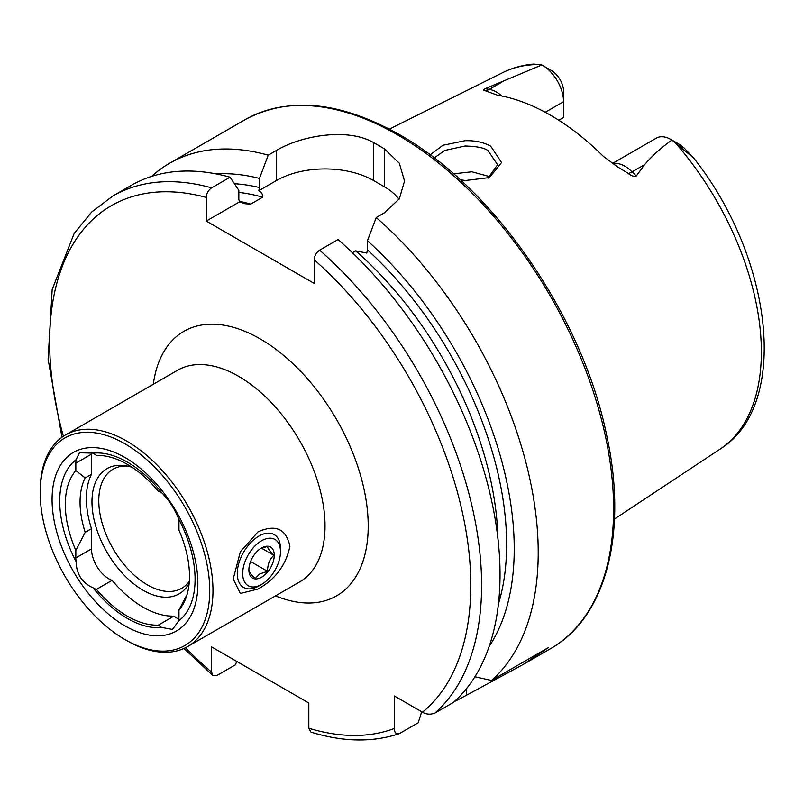 <?xml version="1.0" encoding="UTF-8"?>
<svg xmlns="http://www.w3.org/2000/svg" width="804" height="804" viewBox="0 0 804 804"><rect width="100%" height="100%" fill="white"/><g stroke="black" fill="none" stroke-linecap="round" stroke-linejoin="round"><path stroke-width="1.21" d="M430.15 154.881L442.903 145.263L464.953 140.71C474.893 140.398 483.485 142.228 490.721 146.187L501.555 162.559L489.455 177.573L465.456 180.518L460.22 179.784M487.948 178.186L497.586 164.74L488.078 150.72C484.651 147.916 477.003 146.338 465.124 145.996L444.702 150.438L434.22 157.946M257.953 531.936C275.39 524.007 286.043 528.751 289.922 546.147C286.053 565.111 275.4 579.413 257.953 589.051L240.346 593.473L233.23 578.95L240.346 551.785L257.953 531.936M76.119 561.694A24.432 14.11 60 0 1 75.837 557.906L75.837 550.469L85.184 532.338L91.495 528.69L91.495 548.871A24.432 14.11 -120 0 0 108.771 578.79A24.432 14.11 -120 0 0 112.098 580.337L96.44 589.382A24.432 14.11 60 0 1 93.113 587.835A24.432 14.11 60 0 1 93.043 587.794C82.149 582.92 76.501 574.217 76.119 561.694A95.716 55.265 60 0 1 76.119 459.677L79.485 452.763L93.043 453.124A95.716 55.265 60 0 1 127.404 462.139A95.716 55.265 60 0 1 161.755 492.792C168.86 499.867 174.498 508.56 178.679 518.892A24.432 14.11 60 0 1 178.96 522.68L178.96 530.117A87.817 50.702 60 0 1 185.402 599.362A87.817 50.702 60 0 1 178.96 610.005L178.96 617.452A24.432 14.11 60 0 1 178.679 620.909L172.498 629.442L161.755 627.462A24.432 14.11 60 0 1 161.684 627.421A24.432 14.11 60 0 1 158.358 625.13A92.962 53.677 60 0 1 127.404 616.206A92.962 53.677 60 0 1 96.44 589.382M112.098 580.337A92.962 53.677 -120 0 0 143.062 607.161A92.962 53.677 -120 0 0 174.016 616.085L158.358 625.13M174.016 616.085A24.432 14.11 -120 0 0 177.342 618.387A24.432 14.11 -120 0 0 178.89 619.201M189.322 581.302A68.722 39.677 60 0 1 181.734 588.277A68.722 39.677 60 0 1 147.373 584.87A68.722 39.677 60 0 1 102.48 524.308A68.722 39.677 60 0 1 113.012 469.245A68.722 39.677 60 0 1 127.494 466.079M189.171 583.272A72.249 41.718 60 0 1 143.062 590.247A72.249 41.718 60 0 1 92.822 512.952A72.249 41.718 60 0 1 124.831 465.616A72.249 41.718 60 0 1 132.137 467.325M161.755 627.462A95.716 55.265 60 0 1 127.404 618.447A95.716 55.265 60 0 1 93.043 587.794M124.972 625.864A103.083 59.516 60 0 1 52.079 499.616A103.083 59.516 60 0 1 124.972 457.526A103.083 59.516 60 0 1 197.864 583.784A103.083 59.516 60 0 1 124.972 625.864M126.59 640.517L124.972 639.582A119.886 69.214 60 0 1 40.2 492.751A119.886 69.214 60 0 1 124.972 443.808A119.886 69.214 60 0 1 209.743 590.639A119.886 69.214 60 0 1 124.972 639.582L126.59 640.517A122.178 70.541 60 0 0 187.674 646.567L299.711 581.885A122.178 70.541 60 0 0 318.444 483.988A122.178 70.541 60 0 0 238.627 376.322A122.178 70.541 60 0 0 177.543 370.272L65.506 434.954A122.178 70.541 60 0 1 126.59 441.004A122.178 70.541 60 0 1 206.407 548.67A122.178 70.541 60 0 1 187.674 646.567M612.306 163.524L656.305 138.127A29.627 17.105 60 0 1 671.119 139.594L671.119 139.594A29.627 17.105 60 0 1 671.923 140.077C661.672 147.222 652.577 155.403 644.627 164.619L636.276 175.996C633.713 176.729 631.07 175.875 628.346 173.443L617.402 166.78L603.241 156.227A221.542 127.906 60 0 0 550.438 115.163A221.542 127.906 60 0 0 497.646 95.264L484.933 90.651A14.512 10.733 98.9 0 0 489.284 89.375L485.124 88.721C483.204 89.837 483.144 90.47 484.933 90.651M618.125 167.222L617.402 166.78M488.078 176.197L471.898 171.785L453.567 173.825M352.363 252.707L355.599 250.838L366.775 253.079L367.458 249.893L367.458 240.758L376.232 217.512L384.412 212.789L399.337 198.799L404.533 181.081L399.347 163.252L384.412 148.84A305.43 176.347 -120 0 0 379.006 145.645A305.43 176.347 -120 0 0 373.609 142.599C348.102 127.786 302.093 135.162 276.425 150.438L268.245 155.162L259.471 178.418L259.471 187.543L258.787 190.739C261.802 192.679 263.099 194.829 262.687 197.191L250.697 204.105L245.109 203.754L239.522 201.864L238.838 199.452L238.838 190.327L230.065 177.212L211.633 187.855C208.306 190.196 206.507 193.382 206.226 197.412L206.226 221.08L314.213 283.43L314.213 259.762C314.495 255.722 316.304 252.536 319.62 250.195L338.052 239.552A305.43 176.347 60 0 1 453.295 702.495L434.863 713.128C430.492 714.746 426.371 714.444 422.512 712.243L394.402 696.003L394.402 728.474A297.802 171.935 60 0 1 308.816 728.253L310.987 732.132C343.027 742.002 372.342 742.554 398.935 733.771L399.799 733.379C396.211 734.534 394.412 732.896 394.402 728.474M376.232 217.512A305.43 176.347 60 0 1 491.485 680.445L474.903 676.777M454.662 701.269A305.43 176.347 60 0 0 456.421 700.686L523.243 664.446L548.248 647.672L491.485 680.445M545.243 112.258L563.564 101.686L563.564 117.474L558.78 120.238M679.39 144.388L684.033 147.906L693.651 158.006L671.923 140.077M178.679 518.892A95.716 55.265 60 0 1 178.679 620.909M93.043 453.124A24.432 14.11 60 0 1 96.44 455.456A92.962 53.677 60 0 1 158.358 491.204A24.432 14.11 60 0 1 161.755 492.792M75.837 550.469A87.817 50.702 60 0 1 75.837 470.581L75.837 463.144A24.432 14.11 60 0 1 76.119 459.677M187.101 594.478L178.96 610.005M540.811 64.541A217.502 125.575 60 0 0 502.741 72.611C512.299 67.868 522.62 65.013 533.695 64.059L541.806 64.953L485.124 88.721M542.61 65.405A29.627 17.105 -120 0 1 563.564 101.686L563.564 91.405A17.025 9.829 -120 0 0 552.157 70.933L542.61 65.405A29.627 17.105 -120 0 0 541.806 64.953M367.458 240.758A283.923 163.926 60 0 1 489.093 646.587M236.748 661.411L235.461 664.787L217.03 675.43L212.879 675.521L211.633 672.144L211.633 646.908L308.816 703.018L308.816 728.253M421.708 711.771L418.231 722.736L399.799 733.379M211.633 187.855A305.43 176.347 60 0 0 112.912 195.975L131.343 185.332A305.43 176.347 60 0 1 230.065 177.212M216.196 173.915A283.923 163.926 60 0 1 259.471 178.418M456.421 700.686L456.059 699.972M151.634 176.388A305.43 176.347 60 0 1 169.523 163.292A305.43 176.347 60 0 1 268.245 155.162M40.2 492.751L40.2 490.882A122.178 70.541 60 0 1 65.506 434.954M399.035 199.281A68.722 39.677 0 0 0 384.412 186.789L373.609 180.558A68.722 39.677 0 0 0 276.425 180.558L258.787 190.739M239.522 201.864L206.226 221.08M85.184 532.338A80.179 46.29 60 0 1 85.184 477.918L75.837 470.581M91.495 528.69A80.179 46.29 60 0 1 91.495 474.27L85.184 477.918M91.545 452.632A24.432 14.11 -120 0 0 91.495 454.099L91.495 474.27M258.878 536.087A30.542 17.638 -60 0 1 274.144 534.57A30.542 17.638 -60 0 1 280.475 548.559L280.475 551.675A26.723 15.427 -60 0 1 261.571 584.407L258.878 585.965A30.542 17.638 -60 0 1 243.602 587.473A30.542 17.638 -60 0 1 238.919 563.001A30.542 17.638 -60 0 1 258.878 536.087M260.607 548.529L267.591 546.388C267.471 548.057 269.551 551.021 273.822 555.252C269.581 559.313 267.511 564.669 267.591 571.322L259.682 573.966L255.119 578.528C250.878 574.337 248.808 571.383 248.888 569.654M261.571 577.232A17.939 10.362 -60 0 1 248.888 569.905A17.939 10.362 -60 0 1 261.571 547.936A17.939 10.362 -60 0 1 274.264 555.252A17.939 10.362 -60 0 1 261.571 577.232M258.878 585.965L261.571 584.407A26.723 15.427 -60 0 1 242.677 573.493A26.723 15.427 -60 0 1 261.571 540.76A26.723 15.427 -60 0 1 280.475 551.675M261.481 548.137L273.822 555.252M250.617 561.524L267.591 571.322M612.648 163.755A29.627 17.105 60 0 1 624.949 166.247A29.627 17.105 60 0 1 632.115 171.845L636.276 175.996M628.346 173.443A14.512 5.005 134.9 0 0 632.115 171.845L644.627 164.619M397.638 134.891A305.43 176.347 60 0 1 597.171 404.04A305.43 176.347 60 0 1 550.348 648.788C606.588 617.351 628.236 531.766 606.417 434.13C582.086 315.741 493.375 187.201 399.548 134.7C340.092 101.224 288.546 96.249 244.918 119.756A305.43 176.347 60 0 1 397.638 134.891M153.323 384.252A152.72 88.169 60 0 1 260.225 338.916A152.72 88.169 60 0 1 367.941 516.962A152.72 88.169 60 0 1 275.491 595.864M674.315 141.625A217.502 125.575 60 0 1 720.103 449.094L614.487 519.022M319.62 250.195A305.43 176.347 60 0 1 434.863 713.128M314.213 259.762A297.802 171.935 60 0 1 422.512 712.243M367.458 249.893A273.169 157.715 60 0 1 498.43 603.945M211.633 672.144A297.802 171.935 60 0 1 185.463 647.753M63.365 436.281A297.802 171.935 60 0 1 206.226 197.412M239.19 201.291A267.059 154.187 60 0 1 250.697 204.105M355.599 250.838A267.059 154.187 60 0 1 497.917 538.529M238.838 192.397A267.059 154.187 60 0 1 262.687 197.191M234.426 183.724A273.169 157.715 60 0 1 259.471 187.543M384.412 148.84L384.412 186.789M373.609 142.599L373.609 180.558M276.425 150.438L276.425 180.558M466.511 694.857L466.511 688.636M679.511 145.775L684.033 147.906M501.897 96.038A29.627 17.105 -120 0 0 489.284 89.375L501.786 82.159M91.495 548.871L75.837 557.906M91.495 454.099L75.837 463.144M523.243 664.446L550.348 648.788M502.741 72.611L389.367 129.102M693.651 158.006C772.403 257.089 790.895 405.216 720.103 449.094M112.912 195.975L91.626 212.075L74.199 233.411L52.17 289.49L48.109 359.277L61.978 437.245M183.935 648.476L212.879 675.521M169.523 163.292L244.918 119.756M680.023 144.74L671.119 139.594"/></g></svg>
